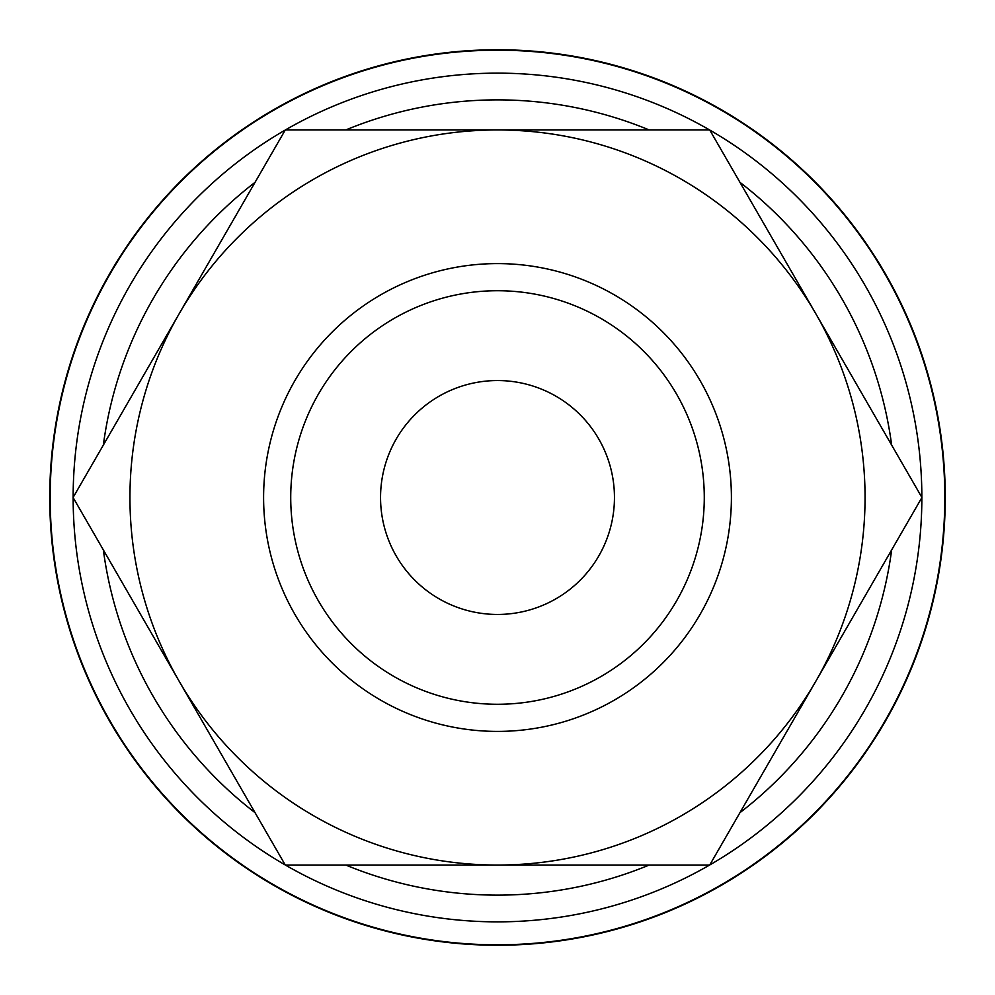 <?xml version="1.0" encoding="UTF-8"?>
<svg xmlns="http://www.w3.org/2000/svg" width="995" height="995" viewBox="0 0 995 995"><rect width="100%" height="100%" fill="white"/><g stroke="black" fill="none" stroke-linecap="round" stroke-linejoin="round"><path stroke-width="1.49" d="M497.5 49.75A447.75 447.75 0 0 0 49.75 497.5A447.75 447.75 0 0 0 497.5 945.25A447.75 447.75 0 0 0 945.25 497.5A447.75 447.75 0 0 0 497.5 49.75M497.5 921.855A424.355 424.355 0 0 1 285.403 865.053A424.355 424.355 0 0 0 709.597 865.053M709.771 864.953A424.355 424.355 0 0 0 921.855 497.599M921.855 497.4A424.355 424.355 0 0 0 709.771 130.046M709.597 129.947A424.355 424.355 0 0 0 285.403 129.947A424.355 424.355 0 0 1 497.5 73.145M944.815 497.5A447.315 447.315 0 0 0 497.5 50.185A447.315 447.315 0 0 0 50.185 497.5A447.315 447.315 0 0 0 497.5 944.815A447.315 447.315 0 0 0 944.815 497.5M921.917 497.5L709.709 129.947L497.5 129.947A367.553 367.553 0 0 0 179.187 681.276A367.553 367.553 0 0 0 497.5 865.053L709.709 865.053L815.813 681.276A367.553 367.553 0 0 0 497.5 129.947L285.291 129.947L73.083 497.5L285.291 865.053L497.5 865.053A367.553 367.553 0 0 0 815.813 681.276L921.917 497.5M704.273 497.5A206.773 206.773 0 0 1 497.5 704.273A206.773 206.773 0 0 1 290.727 497.5A206.773 206.773 0 0 1 497.5 290.727A206.773 206.773 0 0 1 704.273 497.5M731.4 497.5A233.9 233.9 0 0 1 497.5 731.4A233.9 233.9 0 0 1 263.6 497.5A233.9 233.9 0 0 1 497.5 263.6A233.9 233.9 0 0 1 731.4 497.5M380.55 497.5A116.95 116.95 0 0 1 497.5 380.55A116.95 116.95 0 0 1 614.45 497.5A116.95 116.95 0 0 1 497.5 614.45A116.95 116.95 0 0 1 380.55 497.5M285.229 130.046A424.355 424.355 0 0 0 73.145 497.4A424.355 424.355 0 0 1 285.229 130.046M73.145 497.599A424.355 424.355 0 0 0 285.229 864.953A424.355 424.355 0 0 1 73.145 497.599M891.657 445.088A397.627 397.627 0 0 0 739.969 182.346M649.2 129.947A397.627 397.627 0 0 0 345.8 129.947M345.8 865.053A397.627 397.627 0 0 0 649.2 865.053M739.969 812.654A397.627 397.627 0 0 0 891.657 549.912M255.031 182.346A397.627 397.627 0 0 0 103.343 445.088M103.343 549.912A397.627 397.627 0 0 0 255.031 812.654"/></g></svg>
